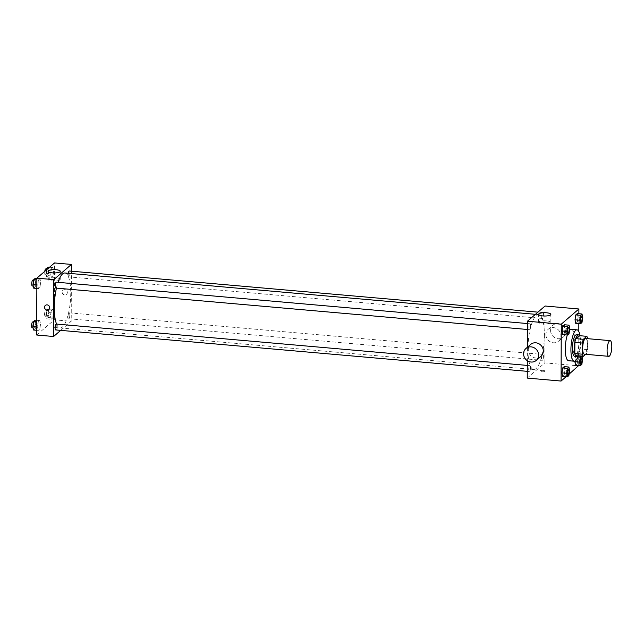 <?xml version="1.0" encoding="UTF-8"?>
<svg xmlns="http://www.w3.org/2000/svg" width="644" height="644" viewBox="0 0 644 644"><rect width="100%" height="100%" fill="white"/><g stroke="black" fill="none" stroke-linecap="round" stroke-linejoin="round"><path stroke-width="0.48" stroke-dasharray="3.22 2.42" d="M585.702 338.494A7.873 2.254 -85 0 1 587.368 344.315A7.873 2.254 -85 0 1 584.325 354.184M585.646 354.305L586.708 353.387A10.578 3.027 -85 0 0 587.642 349.62L587.682 338.663M575.744 355.697L579.189 352.727L586.708 353.387M587.642 349.62L580.123 348.959L580.164 337.834L587.682 338.494M580.123 348.959A10.578 3.027 -85 0 1 579.189 352.727M579.254 335.661A10.578 3.027 -85 0 1 580.164 337.834M577.7 355.866A10.827 3.099 95 0 0 580.59 345.949A10.827 3.099 95 0 0 579.479 335.685M576.565 334.727A10.827 3.099 -85 0 1 578.851 342.729A10.827 3.099 -85 0 1 575.583 355.939A10.827 3.099 -85 0 1 574.673 356.301M579.946 335.725A15.754 4.508 -85 0 1 580.316 341.465A15.754 4.508 -85 0 1 578.175 355.915M571.357 329.326A15.754 4.508 -85 0 1 574.681 340.966A15.754 4.508 -85 0 1 568.604 360.712M567.3 335.009A15.754 4.508 -85 0 1 569.546 330.356M568.869 375.565L564.168 375.146L562.647 376.466L564.168 375.146L564.949 370.228L564.2 366.621L564.949 370.228L569.65 370.638M569.014 333.705L564.321 333.294L562.792 334.606L564.321 333.294L565.094 328.368L564.345 324.761L565.094 328.368L569.795 328.778M566.044 376.764L569.095 374.132M578.69 365.551L578.811 331.547M578.835 323.691L578.876 313.709M581.838 364.375L577.137 363.965L575.615 365.277L577.137 363.965L577.918 359.038L577.169 355.432L575.647 356.744L574.963 361.075L575.647 356.744L577.805 356.937M581.983 322.515L577.29 322.105L575.76 323.425L577.29 322.105L578.062 317.178L577.314 313.572L578.062 317.178L582.764 317.597M527.243 378.084L544.864 362.886L578.69 365.856M543.439 370.364A2.705 0.733 0.2 0 0 539.922 371.057A2.705 0.733 0.2 0 0 542.626 371.797A2.705 0.733 0.2 0 0 545.339 371.073A2.705 0.733 0.2 0 0 543.439 370.364A2.705 0.733 0.2 0 0 539.922 371.049A2.705 0.733 0.2 0 0 542.626 371.797A2.705 0.733 0.2 0 0 545.339 371.073A2.705 0.733 0.2 0 0 543.439 370.364M544.373 334.952A27.571 7.889 -85 0 1 533.739 369.511A27.571 7.889 -85 0 1 528.289 341.36A27.571 7.889 -85 0 1 538.561 314.586A27.571 7.889 -85 0 1 544.373 334.952M527.347 347.277L527.299 360.672M544.864 362.886L545.057 306.013M530.616 325.953A2.954 0.845 -85 0 1 529.481 329.656A2.954 0.845 -85 0 1 528.893 326.645A2.954 0.845 -85 0 1 529.996 323.771A2.954 0.845 -85 0 1 530.616 325.953M530.471 367.813A2.954 0.845 -85 0 1 529.336 371.516A2.954 0.845 -85 0 1 528.748 368.497A2.954 0.845 -85 0 1 529.851 365.631A2.954 0.845 -85 0 1 530.471 367.813M543.439 356.623A2.954 0.845 -85 0 1 542.304 360.326A2.954 0.845 -85 0 1 541.717 357.307A2.954 0.845 -85 0 1 542.82 354.442A2.954 0.845 -85 0 1 543.439 356.623M541.829 316.284A2.954 0.845 95 0 0 542.449 318.466A2.954 0.845 95 0 0 543.552 315.6A2.954 0.845 95 0 0 542.964 312.582A2.954 0.845 95 0 0 541.829 316.284M540.944 356.357A7.873 7.237 49.2 0 1 530.318 355.126A7.873 7.237 49.2 0 1 530.648 344.427M545.903 334.534A7.873 7.237 -130.8 0 0 550.419 341.892A7.873 7.237 -130.8 0 0 558.565 341.159A7.873 7.237 -130.8 0 0 558.895 330.461A7.873 7.237 -130.8 0 0 548.269 329.229A7.873 7.237 -130.8 0 0 545.903 334.534M550.596 330.477A7.873 7.237 -130.8 0 0 555.12 337.842A7.873 7.237 -130.8 0 0 563.259 337.102A7.873 7.237 -130.8 0 0 563.597 326.411A7.873 7.237 -130.8 0 0 552.971 325.172A7.873 7.237 -130.8 0 0 550.596 330.477M546.506 320.881A6.134 1.658 -179.8 0 1 550.813 322.475A6.134 1.658 -179.8 0 1 544.671 324.117A6.134 1.658 -179.8 0 1 538.545 322.435A6.134 1.658 -179.8 0 1 546.506 320.881M64.923 273A27.571 7.889 -85 0 1 70.735 293.374A27.571 7.889 -85 0 1 60.101 327.925A27.571 7.889 -85 0 1 56.559 324.077M56.431 288.126A27.571 7.889 -85 0 1 58.016 282.338M68.288 273.298A2.954 0.845 95 0 0 68.184 274.706A2.954 0.845 95 0 0 68.811 276.888A2.954 0.845 95 0 0 69.906 274.014A2.954 0.845 95 0 0 69.327 271.003M56.213 324.045A2.954 0.845 -85 0 1 56.833 326.226A2.954 0.845 -85 0 1 55.698 329.929M69.802 315.037A2.954 0.845 -85 0 1 68.666 318.74A2.954 0.845 -85 0 1 68.079 315.729A2.954 0.845 -85 0 1 69.182 312.855A2.954 0.845 -85 0 1 69.802 315.037M56.358 282.185A2.954 0.845 -85 0 1 56.978 284.374A2.954 0.845 -85 0 1 55.843 288.069M60.705 330.372L71.218 321.3L71.395 271.18M36.684 335.017L54.305 319.818L71.218 321.3M56.64 327.627A2.705 0.733 0.2 0 0 53.122 328.311A2.705 0.733 0.2 0 0 55.827 329.052A2.705 0.733 0.2 0 0 58.54 328.335A2.705 0.733 0.2 0 0 56.64 327.627A2.705 0.733 0.2 0 0 53.122 328.311A2.705 0.733 0.2 0 0 55.827 329.052A2.705 0.733 0.2 0 0 58.54 328.327A2.705 0.733 0.2 0 0 56.64 327.627M38.431 280.035L37.658 284.962L38.407 288.568L39.928 287.256L40.709 282.33L39.96 278.723L38.431 280.035L37.658 284.962L38.407 288.568L39.928 287.256L40.709 282.33L39.96 278.723L38.431 280.035L36.877 279.899M51.254 310.706L50.482 315.632L51.23 319.239L52.752 317.919L53.533 313L52.784 309.394L51.254 310.706L50.482 315.632L51.23 319.239L52.752 317.919L53.533 313L52.784 309.394L51.254 310.706L46.561 310.295L45.78 315.222L46.529 318.828L48.059 317.508L48.831 312.582L48.083 308.975L46.561 310.295M54.305 319.818L54.507 262.945M38.286 321.895L37.513 326.822L38.262 330.428L39.783 329.108L40.564 324.19L39.815 320.575L38.286 321.895L37.513 326.822L38.262 330.428L39.783 329.108L40.564 324.19L39.815 320.575L38.286 321.895L36.732 321.759M51.407 268.854L50.626 273.772L51.375 277.379L52.897 276.067L53.677 271.14L52.929 267.534L51.407 268.854L50.626 273.772L51.375 277.379L52.897 276.067L53.677 271.14L52.929 267.534L51.407 268.854L48.002 268.548M62.154 292.062A2.705 2.487 -130.8 0 0 66.509 294.34A2.705 2.487 -130.8 0 0 66.63 290.661A2.705 2.487 -130.8 0 0 62.154 292.062A2.705 2.487 -130.8 0 0 66.509 294.34A2.705 2.487 -130.8 0 0 66.622 290.661A2.705 2.487 -130.8 0 0 62.154 292.062M45.354 305.441L45.354 305.441A2.705 2.487 49.2 0 1 49.709 307.711A2.705 2.487 49.2 0 1 48.888 309.539L48.888 309.539M55.956 277.806A6.134 1.658 -179.8 0 1 60.254 279.407A6.134 1.658 -179.8 0 1 54.12 281.042A6.134 1.658 -179.8 0 1 47.994 279.367A6.134 1.658 -179.8 0 1 55.956 277.806M46.481 269.868L45.925 273.362L46.674 276.968L48.203 275.648L48.976 270.73L48.228 267.123M48.332 271.285A2.954 0.845 -85 0 1 47.197 274.988A2.954 0.845 -85 0 1 46.61 271.969A2.954 0.845 -85 0 1 47.712 269.103A2.954 0.845 -85 0 1 48.332 271.285M45.925 273.362L50.626 273.772M46.674 276.968L51.375 277.379M48.203 275.648L52.897 276.067M48.976 270.73L53.677 271.14M49.532 267.236L52.929 267.534M45.829 268.934A2.954 0.845 -85 0 1 46.457 271.116A2.954 0.845 -85 0 1 45.313 274.819A2.954 0.845 -85 0 1 44.782 271.325M33.705 288.158L35.235 286.838L36.008 281.919L35.259 278.313M35.364 282.474A2.954 0.845 -85 0 1 34.229 286.178A2.954 0.845 -85 0 1 33.641 283.159A2.954 0.845 -85 0 1 34.744 280.293A2.954 0.845 -85 0 1 35.364 282.474M36.861 284.889L37.658 284.962M36.845 288.432L38.407 288.568M35.235 286.838L39.928 287.256M36.008 281.919L40.709 282.33M36.885 278.45L39.96 278.723M32.86 280.124A2.954 0.845 -85 0 1 33.488 282.305A2.954 0.845 -85 0 1 32.345 286.008M48.187 313.145A2.954 0.845 -85 0 1 47.052 316.84A2.954 0.845 -85 0 1 46.465 313.829A2.954 0.845 -85 0 1 47.567 310.955A2.954 0.845 -85 0 1 48.187 313.145M45.78 315.222L50.482 315.632M46.529 318.828L51.23 319.239M48.059 317.508L52.752 317.919M48.831 312.582L53.533 313M48.083 308.975L52.784 309.394M46.312 312.976A2.954 0.845 -85 0 1 45.169 316.679A2.954 0.845 -85 0 1 44.581 313.66A2.954 0.845 -85 0 1 45.684 310.794A2.954 0.845 -85 0 1 46.312 312.976M33.56 330.01L35.09 328.698L35.863 323.771L35.114 320.165M35.219 324.326A2.954 0.845 -85 0 1 34.076 328.029A2.954 0.845 -85 0 1 33.496 325.019A2.954 0.845 -85 0 1 34.599 322.145A2.954 0.845 -85 0 1 35.219 324.326M36.716 326.75L37.513 326.822M36.7 330.292L38.262 330.428M35.09 328.698L39.783 329.108M35.863 323.771L40.564 324.19M36.732 320.31L39.815 320.575M32.715 321.984A2.954 0.845 -85 0 1 33.343 324.165A2.954 0.845 -85 0 1 32.2 327.868M581.5 315.971A2.954 0.845 -85 0 1 582.12 318.152A2.954 0.845 -85 0 1 580.985 321.855M577.29 322.105L578.062 317.178M568.531 327.16A2.954 0.845 -85 0 1 569.151 329.342A2.954 0.845 -85 0 1 568.016 333.045M564.321 333.294L565.094 328.368M581.951 356.245L581.46 356.196M581.355 357.823A2.954 0.845 -85 0 1 581.975 360.004A2.954 0.845 -85 0 1 580.84 363.707M577.137 363.965L577.918 359.038L582.619 359.449M577.918 359.038L577.169 355.432L581.87 355.842M577.169 355.432L575.647 356.744M568.386 369.012A2.954 0.845 -85 0 1 569.006 371.194A2.954 0.845 -85 0 1 567.871 374.897M564.168 375.146L564.949 370.228M558.565 341.159L563.259 337.102M548.269 329.229L552.971 325.172M550.813 322.475L550.837 314.377M538.545 322.435L538.577 314.336M60.101 327.925L533.739 369.511M535.438 314.312L538.561 314.586M542.964 312.582L537.949 312.147M542.449 318.466L68.811 276.888M527.267 371.33L529.336 371.516M527.283 365.406L529.851 365.631M68.666 318.74L542.304 360.326M69.182 312.855L542.82 354.442M527.412 329.478L529.481 329.656M527.428 323.546L529.996 323.771M60.254 279.407L60.278 271.309M47.994 279.367L48.018 271.269M45.313 274.819L47.197 274.988M46.618 269.007L47.712 269.103M33.279 286.089L34.229 286.178M33.649 280.196L34.744 280.293M45.169 316.679L47.052 316.84M45.684 310.794L47.567 310.955M33.134 327.949L34.076 328.029M33.496 322.048L34.599 322.145"/><path stroke-width="0.97" d="M611.8 346.456A7.873 2.254 -85 0 1 608.765 356.333A7.873 2.254 -85 0 1 607.203 348.291A7.873 2.254 -85 0 1 610.142 340.636A7.873 2.254 -85 0 1 611.8 346.456M608.765 356.333L584.325 354.184A7.873 2.254 -85 0 1 582.772 346.142A7.873 2.254 -85 0 1 585.702 338.494L610.142 340.636M583.263 356.357L575.744 355.697A10.578 3.027 -85 0 1 574.834 353.524L574.875 342.399A10.578 3.027 -85 0 1 575.808 338.639L579.254 335.661L586.773 336.321L583.327 339.299A10.578 3.027 -85 0 0 582.393 343.059L582.353 354.184A10.578 3.027 -85 0 0 583.263 356.357L585.646 354.305M587.682 338.663L587.682 338.494A10.578 3.027 -85 0 0 586.773 336.321M579.479 335.685A10.827 3.099 95 0 0 578.449 334.888A10.827 3.099 95 0 0 574.408 345.409A10.827 3.099 95 0 0 576.549 356.47A10.827 3.099 95 0 0 577.459 356.108A10.827 3.099 95 0 0 577.7 355.866M576.549 356.47L574.673 356.301A10.827 3.099 -85 0 1 572.532 345.24A10.827 3.099 -85 0 1 576.565 334.727L578.449 334.888M575.808 338.639L583.327 339.299M574.834 353.524L582.353 354.184M574.875 342.399L582.393 343.059M578.175 355.915A15.754 4.508 -85 0 1 574.239 361.212A15.754 4.508 -85 0 1 571.123 345.12A15.754 4.508 -85 0 1 577 329.825A15.754 4.508 -85 0 1 579.946 335.725M574.239 361.212L568.604 360.712A15.754 4.508 -85 0 1 565.335 351.519A15.754 4.508 -85 0 1 567.3 335.009M569.546 330.356A15.754 4.508 -85 0 1 571.357 329.326L577 329.825M568.902 367.032L564.2 366.621L562.679 367.933L561.898 372.86L562.647 376.466L567.348 376.877L568.869 375.565L569.65 370.638L568.902 367.032L567.372 368.352L566.599 373.27L567.348 376.877M569.046 325.172L564.345 324.761L562.824 326.081L562.043 331L562.792 334.606L567.493 335.025L569.014 333.705L569.795 328.778L569.046 325.172L567.517 326.492L566.744 331.418L567.493 335.025M578.876 313.709L578.892 308.983L561.27 324.182L561.069 381.055L566.044 376.764M569.095 374.132L578.69 365.551M578.811 331.547L578.835 323.691M581.46 356.196L580.341 357.162L579.568 362.081L574.867 361.67L574.963 361.075L575.615 365.277L580.316 365.687L581.838 364.375L582.619 359.449L581.951 356.245M582.015 313.99L577.314 313.572L575.792 314.892L575.011 319.81L575.76 323.425L580.461 323.835L581.983 322.515L582.764 317.597L582.015 313.99L580.486 315.302L579.713 320.229L580.461 323.835M527.299 360.672L527.243 378.084L561.069 381.055M578.892 308.983L545.057 306.013L527.436 321.219L527.347 347.277M527.436 321.219L561.27 324.182M546.539 312.783A6.134 1.658 -179.8 0 1 550.837 314.377A6.134 1.658 -179.8 0 1 544.703 316.019A6.134 1.658 -179.8 0 1 538.577 314.336A6.134 1.658 -179.8 0 1 546.539 312.783M525.955 348.485L530.648 344.427A7.873 7.237 49.2 0 1 538.795 343.687A7.873 7.237 49.2 0 1 543.319 351.052A7.873 7.237 49.2 0 1 540.944 356.357L536.243 360.415A7.873 7.237 49.2 0 1 525.617 359.175A7.873 7.237 49.2 0 1 525.955 348.485A7.873 7.237 49.2 0 1 534.093 347.744A7.873 7.237 49.2 0 1 538.617 355.11A7.873 7.237 49.2 0 1 536.243 360.415M56.559 324.077A27.571 7.889 -85 0 1 56.431 288.126M58.016 282.338A27.571 7.889 -85 0 1 64.923 273L535.438 314.312M537.949 312.147L69.327 271.003A2.954 0.845 95 0 0 68.288 273.298M527.267 371.33L55.698 329.929A2.954 0.845 -85 0 1 55.11 326.911A2.954 0.845 -85 0 1 56.213 324.045L527.283 365.406M527.412 329.478L55.843 288.069A2.954 0.845 -85 0 1 55.255 285.059A2.954 0.845 -85 0 1 56.358 282.185L527.428 323.546M71.395 271.18L71.42 264.426L53.798 279.633L53.597 336.498L60.705 330.372M71.42 264.426L54.507 262.945L36.885 278.144L36.684 335.017L53.597 336.498M36.885 278.144L53.798 279.633M55.98 269.707A6.134 1.658 -179.8 0 1 60.278 271.309A6.134 1.658 -179.8 0 1 54.144 272.943A6.134 1.658 -179.8 0 1 48.018 271.269A6.134 1.658 -179.8 0 1 55.98 269.707M49.709 307.711A2.705 2.487 49.2 0 1 45.233 309.112A2.705 2.487 49.2 0 1 48.155 305.184A2.705 2.487 49.2 0 1 49.709 307.711M48.888 309.539A2.705 2.487 49.2 0 1 45.241 309.112A2.705 2.487 49.2 0 1 45.354 305.441M49.532 267.236L48.228 267.123L46.706 268.435L46.481 269.868M46.706 268.435L48.002 268.548M44.782 271.325A2.954 0.845 -85 0 1 45.829 268.934L46.618 269.007M36.885 278.45L35.259 278.313L33.738 279.625L32.957 284.551L33.705 288.158L36.845 288.432M32.957 284.551L36.861 284.889M33.738 279.625L36.877 279.899M33.279 286.089L32.345 286.008A2.954 0.845 -85 0 1 31.765 282.99A2.954 0.845 -85 0 1 32.86 280.124L33.649 280.196M36.732 320.31L35.114 320.165L33.593 321.485L32.812 326.403L33.56 330.01L36.7 330.292M32.812 326.403L36.716 326.75M33.593 321.485L36.732 321.759M33.134 327.949L32.2 327.868A2.954 0.845 -85 0 1 31.612 324.85A2.954 0.845 -85 0 1 32.715 321.984L33.496 322.048M580.993 321.855L580.977 321.855A2.954 0.845 -85 0 1 580.977 321.855A2.954 0.845 -85 0 1 580.397 318.836A2.954 0.845 -85 0 1 581.492 315.971A2.954 0.845 -85 0 1 581.5 315.971A2.954 0.845 -85 0 1 582.136 318.152A2.954 0.845 -85 0 1 580.993 321.855A2.954 0.845 -85 0 1 580.413 318.836A2.954 0.845 -85 0 1 581.508 315.971L581.508 315.971M577.314 313.572L575.792 314.892L575.011 319.81L579.713 320.229M575.011 319.81L575.76 323.425M575.792 314.892L580.486 315.302M568.008 333.045L568.024 333.045A2.954 0.845 -85 0 1 568.008 333.045A2.954 0.845 -85 0 1 567.428 330.026A2.954 0.845 -85 0 1 568.523 327.16A2.954 0.845 -85 0 1 568.531 327.16A2.954 0.845 -85 0 1 569.167 329.342A2.954 0.845 -85 0 1 568.024 333.045A2.954 0.845 -85 0 1 567.445 330.026A2.954 0.845 -85 0 1 568.539 327.16L568.539 327.16M564.345 324.761L562.824 326.081L562.043 331L566.744 331.418M562.043 331L562.792 334.606M562.824 326.081L567.517 326.492M579.568 362.081L580.316 365.687M580.832 363.707L580.848 363.707A2.954 0.845 -85 0 1 580.832 363.707A2.954 0.845 -85 0 1 580.252 360.696A2.954 0.845 -85 0 1 581.347 357.823A2.954 0.845 -85 0 1 581.355 357.823A2.954 0.845 -85 0 1 581.991 360.012A2.954 0.845 -85 0 1 580.848 363.707A2.954 0.845 -85 0 1 580.26 360.696A2.954 0.845 -85 0 1 581.363 357.823L581.347 357.823M574.867 361.67L575.615 365.277M577.805 356.937L580.341 357.162M567.863 374.897L567.879 374.897A2.954 0.845 -85 0 1 567.863 374.897A2.954 0.845 -85 0 1 567.284 371.878A2.954 0.845 -85 0 1 568.378 369.012A2.954 0.845 -85 0 1 568.386 369.012L568.394 369.012A2.954 0.845 -85 0 1 569.014 371.194A2.954 0.845 -85 0 1 567.879 374.897A2.954 0.845 -85 0 1 567.292 371.886A2.954 0.845 -85 0 1 568.394 369.012M564.2 366.621L562.679 367.933L561.898 372.86L566.599 373.27M561.898 372.86L562.647 376.466M562.679 367.933L567.372 368.352"/></g></svg>

